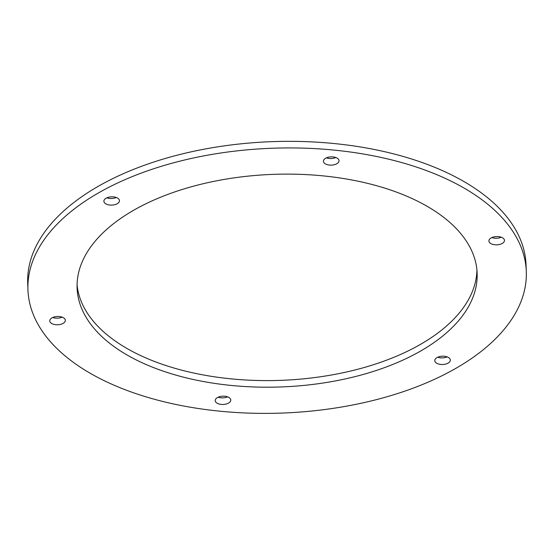 <?xml version="1.0" encoding="UTF-8"?>
<svg xmlns="http://www.w3.org/2000/svg" width="554" height="554" viewBox="0 0 554 554"><rect width="100%" height="100%" fill="white"/><g stroke="black" fill="none" stroke-linecap="round" stroke-linejoin="round"><path stroke-width="0.83" d="M77.068 284.687A200.16 106.361 177.9 0 0 138.701 354.65A200.16 106.361 177.9 0 0 354.491 370.1A200.16 106.361 177.9 0 0 476.932 270.027M138.943 361.25A200.16 106.361 -2.1 0 1 77.096 287.99A200.16 106.361 -2.1 0 1 273.226 174.365A200.16 106.361 -2.1 0 1 477.146 273.323A200.16 106.361 -2.1 0 1 357.586 375.972A200.16 106.361 -2.1 0 1 138.943 361.25M52.727 317.497A7.791 4.141 177.9 0 0 62.131 317.151M52.173 323.758A7.791 4.141 -2.1 0 1 49.763 320.904A7.791 4.141 -2.1 0 1 57.401 316.479A7.791 4.141 -2.1 0 1 65.337 320.337A7.791 4.141 -2.1 0 1 60.684 324.332A7.791 4.141 -2.1 0 1 52.173 323.758M218.179 397.19A7.791 4.141 177.9 0 0 227.583 396.851M217.618 403.457A7.791 4.141 -2.1 0 1 215.215 400.604A7.791 4.141 -2.1 0 1 222.847 396.179A7.791 4.141 -2.1 0 1 230.789 400.03A7.791 4.141 -2.1 0 1 226.129 404.032A7.791 4.141 -2.1 0 1 217.618 403.457M437.743 357.226A7.791 4.141 177.9 0 0 447.147 356.887M437.189 363.493A7.791 4.141 -2.1 0 1 434.779 360.64A7.791 4.141 -2.1 0 1 442.417 356.215A7.791 4.141 -2.1 0 1 450.354 360.072A7.791 4.141 -2.1 0 1 445.7 364.068A7.791 4.141 -2.1 0 1 437.189 363.493M491.869 237.569A7.791 4.141 177.9 0 0 501.273 237.223M491.308 243.829A7.791 4.141 -2.1 0 1 488.905 240.976A7.791 4.141 -2.1 0 1 496.536 236.558A7.791 4.141 -2.1 0 1 504.472 240.408A7.791 4.141 -2.1 0 1 499.819 244.404A7.791 4.141 -2.1 0 1 491.308 243.829M326.417 157.869A7.791 4.141 177.9 0 0 335.821 157.523M325.863 164.136A7.791 4.141 -2.1 0 1 323.453 161.283A7.791 4.141 -2.1 0 1 331.091 156.858A7.791 4.141 -2.1 0 1 339.027 160.708A7.791 4.141 -2.1 0 1 334.374 164.704A7.791 4.141 -2.1 0 1 325.863 164.136M106.853 197.833A7.791 4.141 177.9 0 0 116.257 197.487M106.292 204.094A7.791 4.141 -2.1 0 1 103.889 201.247A7.791 4.141 -2.1 0 1 111.52 196.822A7.791 4.141 -2.1 0 1 119.463 200.673A7.791 4.141 -2.1 0 1 114.81 204.668A7.791 4.141 -2.1 0 1 106.292 204.094M526.3 271.522L526.058 264.923A249.348 132.503 177.9 0 0 272.021 141.651A249.348 132.503 177.9 0 0 27.7 283.198L27.942 289.797A249.348 132.503 177.9 0 0 104.983 381.055A249.348 132.503 177.9 0 0 377.364 399.392A249.348 132.503 177.9 0 0 526.3 271.522A249.348 132.503 177.9 0 0 272.263 148.243A249.348 132.503 177.9 0 0 27.942 289.797"/></g></svg>
